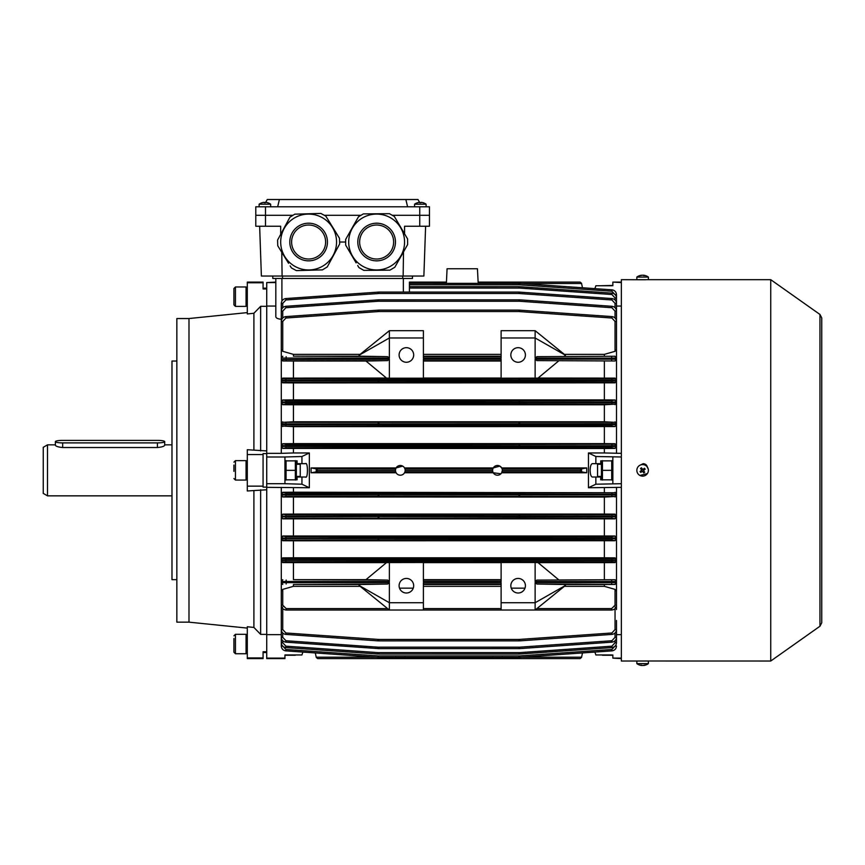 <?xml version="1.0" encoding="UTF-8"?>
<svg xmlns="http://www.w3.org/2000/svg" width="865" height="865" viewBox="0 0 865 865"><rect width="100%" height="100%" fill="white"/><g stroke="black" fill="none" stroke-linecap="round" stroke-linejoin="round"><path stroke-width="1.3" d="M648.382 663.628L648.382 661.033L636.845 661.033L636.845 663.628A9.72 9.72 0 0 0 641.603 665.466A9.699 7.807 90 0 0 641.776 665.488A9.699 5.752 90 0 1 640.511 665.109A9.439 6.585 134.2 0 0 641.462 665.109A9.699 5.752 -90 0 0 642.738 665.488A9.699 7.807 90 0 0 644.457 665.109A9.439 4.855 -125.6 0 0 644.825 665.12A9.439 4.855 -125.6 0 0 645.171 665.109A9.699 7.807 -90 0 1 643.614 665.466A9.72 9.72 0 0 0 648.382 663.628L636.845 663.628M641.776 665.39A9.699 7.807 -90 0 0 642.479 665.488A9.699 5.752 90 0 0 642.609 665.466M414.584 206.8L414.584 204.205L426.121 204.205A9.72 9.72 0 0 0 423.104 202.702L423.104 202.702M414.584 204.205A9.72 9.72 0 0 1 417.611 202.702L417.611 202.702M420.952 202.724A9.439 8.174 0 0 0 419.763 202.724A9.439 8.174 0 0 1 420.952 202.724L420.952 202.345A9.699 9.699 0 0 1 423.093 202.724M417.622 202.724A9.699 9.699 0 0 1 419.763 202.345L419.763 202.724M300.242 464.278L300.242 476.42L300.242 464.278L296.479 464.278M233.928 471.339L233.928 465.067M235.442 480.064L235.442 460.634L246.071 460.634L246.071 480.064L235.442 480.064L233.928 478.55M600.71 285.742L611.728 285.461M359.635 242.027A17.008 17.008 0 0 0 376.632 259.024A17.008 17.008 0 0 0 382.946 226.23M291.613 242.027A17.008 17.008 0 0 0 308.621 259.024A17.008 17.008 0 0 0 314.936 226.23M259.641 226.23L261.381 276.032L423.872 276.032L425.612 226.23M403.155 276.032L403.501 251.877M255.791 226.23L255.791 215.299L292.943 215.299L265.501 215.299L265.501 226.23L255.791 226.23L255.791 220.164M324.321 215.299L360.975 215.299L324.321 215.299M419.752 226.23L419.752 206.8L429.462 206.8L429.462 215.299L392.299 215.299L429.462 215.299L429.462 226.23L404.571 226.23L404.571 233.81M280.682 234.329L280.682 226.23L265.501 226.23M345.665 242.027L339.599 242.027M282.098 276.032L281.763 252.256M412.464 276.032L412.464 278.454L272.789 278.454L272.789 276.032M285.904 654.956L284.942 654.956L284.942 658.6L266.723 658.6L266.723 651.756L266.723 652.524L263.079 652.524M295.343 655.248L286.066 655.248M336.539 241.216A27.929 27.929 0 0 0 307.821 214.098A27.929 27.929 0 0 0 280.703 242.827A27.929 27.929 0 0 0 309.421 269.945A27.929 27.929 0 0 0 336.539 241.216A27.929 27.929 0 0 0 307.821 214.098A27.929 27.929 0 0 0 280.703 242.827M291.624 242.514A17.008 17.008 0 0 0 309.108 259.013A17.008 17.008 0 0 0 325.618 241.53A17.008 17.008 0 0 0 308.135 225.03A17.008 17.008 0 0 0 291.624 242.514M290.153 265.879L291.418 267.934L296.403 270.626L322.461 269.869L327.284 266.907L339.664 243.962L339.491 238.297L338.237 236.253L325.824 216.109L320.839 213.428L294.781 214.174L289.959 217.147L277.579 240.081L277.741 245.746L288.564 263.295M283.785 255.543L282.195 252.958M286.975 260.711L285.374 258.127M301.842 270.464L298.803 270.55M307.918 270.291L304.88 270.377M313.984 270.118L310.946 270.204M320.05 269.945L317.022 270.031M329.868 262.117L328.419 264.787M332.744 256.764L331.306 259.446M335.631 251.423L334.193 254.094M338.518 246.082L337.08 248.752M336.636 233.669L338.237 236.253M333.457 228.501L335.047 231.085M330.268 223.332L331.857 225.916M327.089 218.164L328.678 220.748M315.401 213.579L318.428 213.493M309.324 213.752L312.362 213.666M303.258 213.925L306.296 213.839M297.192 214.098L300.22 214.012M287.375 221.927L288.813 219.256M284.488 227.279L285.937 224.608M281.612 232.62L283.05 229.949M278.725 237.962L280.163 235.291M280.595 250.374L279.006 247.79M770.737 661.033L770.737 279.676L819.955 314.46L819.955 626.238L770.737 661.033L639.04 661.001M647.463 467.922C647.215 465.338 645.798 463.921 643.214 463.672L639.905 465.251L643.214 463.672M639.905 475.447L647.388 473.577L639.905 475.447M638.965 661.011L621.351 661.033L621.351 279.676L645.625 279.763M645.582 660.936L646.22 660.947M646.75 660.968L647.398 661.001M404.561 241.778A27.929 27.929 0 0 0 376.383 214.088A27.929 27.929 0 0 0 348.703 242.265A27.929 27.929 0 0 0 376.881 269.956A27.929 27.929 0 0 0 404.561 241.778A27.929 27.929 0 0 0 376.383 214.088A27.929 27.929 0 0 0 348.703 242.265M359.635 242.168A17.008 17.008 0 0 0 376.783 259.024A17.008 17.008 0 0 0 393.64 241.876A17.008 17.008 0 0 0 376.48 225.019A17.008 17.008 0 0 0 359.635 242.168M357.699 265.512L358.921 267.588L363.851 270.377L389.91 270.15L394.797 267.274L407.631 244.59L407.577 238.924L394.354 216.466L389.412 213.677L380.935 213.742L363.354 213.904L358.478 216.78L345.643 239.464L345.686 245.13L356.153 262.895M351.536 255.045L349.99 252.429M354.618 260.279L353.071 257.662M369.29 270.323L366.252 270.356M375.356 270.269L372.328 270.302M381.433 270.215L378.394 270.248M387.509 270.161L384.471 270.194M397.468 262.538L395.975 265.177M400.463 257.251L398.97 259.889M403.447 251.964L401.955 254.602M406.442 246.676L404.95 249.325M404.82 234.231L406.355 236.848M401.738 228.998L403.274 231.615M398.646 223.765L400.192 226.381M395.565 218.531L397.111 221.148M383.974 213.72L387.012 213.698M377.908 213.774L380.935 213.742M371.831 213.828L374.869 213.796M365.754 213.882L368.793 213.85M355.796 221.516L357.288 218.867M352.801 226.792L354.293 224.154M349.817 232.079L351.309 229.441M346.822 237.367L348.314 234.729M348.454 249.812L346.908 247.195M601.435 460.872L601.435 479.826M611.728 460.634L611.728 470.355L602.451 470.355L602.451 460.634M602.451 480.064L602.451 470.355M611.728 470.355L611.728 480.064M188.992 318.536L176.849 318.536L176.849 622.162L188.992 622.162L188.992 318.536L247.293 312.6M263.079 288.175L266.723 288.175L266.723 450.914L247.293 449.735L247.293 454.558L263.079 454.558L263.079 453.606L266.723 453.606L266.723 456.99L284.942 456.99L284.942 483.708L266.723 483.708L266.723 651.756L263.079 651.756L263.079 658.6L247.293 658.6L247.293 657.941L263.079 657.941M253.899 449.843L253.899 313.26L260.646 306.329L266.723 306.329L266.723 453.606M247.293 282.769L263.079 282.769L263.079 282.098L247.293 282.098L247.293 313.952L253.899 313.26M176.849 579.658L171.984 579.658L171.984 361.04L176.849 361.04M247.293 454.558L247.293 490.963L266.723 489.785L266.723 634.38L260.646 634.38L253.899 627.439L247.293 626.747L247.293 657.941M247.293 486.141L263.079 486.141L263.079 454.558M266.723 487.092L263.079 487.092L263.079 486.141M275.827 282.574L266.723 282.574L266.723 288.942L263.079 288.942L263.079 282.769M260.646 450.914L260.646 306.329M253.899 627.439L253.899 490.855M260.646 634.38L260.646 489.785M600.71 654.956L602.289 654.956M611.728 655.248L602.451 655.248M235.442 653.745L246.071 653.745L246.071 634.304L235.442 634.304L235.442 653.745L233.928 652.221L233.928 638.5M233.928 649.55L233.928 642.122M446.372 283.504L447.075 268.745L477.437 268.745L478.14 282.098L580.101 282.098L478.14 282.098L478.14 283.504L478.14 282.098M446.372 282.098L409.426 282.098L446.383 282.206M406.388 347.687A7.288 7.288 180 0 0 399.1 354.974A7.288 7.288 180 0 0 406.388 362.262A7.288 7.288 180 0 0 413.675 354.974A7.288 7.288 180 0 0 406.388 347.687M518.124 347.687A7.288 7.288 180 0 0 510.837 354.974A7.288 7.288 180 0 0 518.124 362.262A7.288 7.288 180 0 0 525.412 354.974A7.288 7.288 180 0 0 518.124 347.687M406.388 578.436A7.288 7.288 180 0 0 399.1 585.724A7.288 7.288 180 0 0 406.388 593.012A7.288 7.288 180 0 0 413.675 585.724A7.288 7.288 180 0 0 406.388 578.436M518.124 578.436A7.288 7.288 180 0 0 510.837 585.724A7.288 7.288 180 0 0 518.124 593.012A7.288 7.288 180 0 0 525.412 585.724A7.288 7.288 180 0 0 518.124 578.436M266.723 483.708L266.723 456.99M588.449 487.741L595.855 484.205L595.855 477.026L592.298 477.026C590.99 476.604 590.265 474.377 590.125 470.355C590.265 466.322 590.99 464.094 592.298 463.672L595.855 463.672L595.855 456.504L588.449 452.957L588.449 487.741L621.351 487.352M586.697 472.777L586.697 467.922L501.678 467.922L502.089 468.841L581.572 468.841L581.518 471.825L586.697 472.777L501.678 472.777L502.338 470.409L580.101 470.409L581.518 471.825M500.911 473.782L493.266 472.777L404.528 472.777L405.036 471.49M395.629 471.62L396.105 472.777L311.086 472.777L311.086 467.922L316.212 468.841L395.694 468.841L396.105 467.922L311.086 467.922M284.942 483.708L301.939 484.205L301.939 477.026L305.496 477.026C308.07 479.405 308.07 461.294 305.496 463.672L301.939 463.672L301.939 456.504L309.346 452.957L309.346 487.741L266.723 487.352M615.037 536.008L282.747 536.008L285.915 536.646L378.135 536.862L611.879 536.646L615.037 536.008L616.496 537.987L616.496 516.091A1.46 1.46 180 0 0 615.037 514.643L616.496 516.091L616.496 494.218A1.46 1.46 180 0 0 615.037 492.758L293.44 492.207L293.44 487.741M604.354 492.207L604.354 487.741M600.71 464.278L600.71 463.672L595.855 463.672M581.518 283.255L580.101 282.098L581.518 283.255L582.48 287.764L594.915 288.64L595.855 285.742L611.89 285.742M621.351 456.99L595.855 456.504M621.351 453.346L604.354 452.957L604.354 448.492L615.037 448.405L611.879 447.811L378.135 447.573L285.915 447.811L282.747 448.405L604.354 448.492M588.449 452.957L604.354 452.957M595.855 484.205L621.351 483.708M595.855 477.026L600.71 477.026L600.71 476.42M612.852 460.872L600.71 460.872L600.71 463.672M600.71 477.026L600.71 479.826L612.852 479.826M611.89 654.956L595.855 654.956L594.915 652.069L582.48 652.934L594.915 652.069M612.852 654.956L612.852 658.124L621.351 658.124M621.351 634.651L616.496 634.651M616.496 306.059L621.351 306.059M621.351 282.098L612.852 282.098L621.351 282.574M612.852 282.574L612.852 285.742M612.852 456.99L612.852 483.708M612.852 658.124L621.351 658.6M616.496 312.006L616.496 297.971L615.037 297.917L611.879 294.522L519.66 288.077L519.757 286.672L409.426 286.639L518.913 286.639L611.977 293.116C614.734 293.57 616.237 295.192 616.496 297.971L616.496 294.673C616.237 291.894 614.734 290.283 611.977 289.829L519.757 283.385L611.977 289.829C614.734 290.283 616.237 291.894 616.496 294.673L615.166 294.619M615.037 356.25L536.884 356.672L615.037 356.25L616.496 358.056L616.496 349.503L615.037 351.32L615.037 321.412L611.879 318.017L518.913 311.541L378.881 311.541L285.915 318.017L282.747 321.412L282.747 351.32L293.44 354.369L360.143 354.369M386.439 378.048L282.747 378.113L282.747 378.719L285.915 378.805L378.135 378.978L611.879 378.805L615.037 378.719L615.037 378.113L616.496 380.178L616.496 359.235L615.037 360.975L536.884 360.608L615.037 360.975M615.037 421.85L616.496 423.807A1.46 1.46 180 0 0 615.037 422.358L604.354 421.774L604.354 404.766L615.037 404.171L378.135 403.847L285.915 404.052L282.747 404.69L281.298 403.241L281.298 401.468L282.747 399.987L285.915 400.636L378.135 400.841L611.879 400.636L615.037 399.987L616.496 401.987L616.496 380.805L615.037 382.838L615.037 382.265L611.879 382.168L519.66 381.973L282.747 382.265L282.747 382.838L293.44 382.903L615.037 382.838M616.496 423.331L616.496 402.712L615.037 404.69M616.496 445.194L616.496 445.648A1.46 1.46 180 0 0 615.037 444.188L616.496 445.194L616.496 424.607L615.037 426.553L611.879 425.937L519.66 425.71L282.747 426.067L293.44 426.629L615.037 426.553M616.496 453.346L616.496 446.491L615.037 448.405M615.037 492.293L616.496 493.753L616.496 487.352M282.747 608.625L282.747 629.601L281.298 629.558C281.558 632.337 283.06 633.948 285.818 634.402L378.027 640.857L285.818 634.402C283.06 633.948 281.558 632.337 281.298 629.558L281.298 559.309L282.747 557.871L282.747 558.433L285.915 558.541L378.135 558.725L611.879 558.541L615.037 558.433L615.037 557.871L616.496 559.893L616.496 538.711L615.037 540.722L611.879 540.063L519.66 539.868L282.747 540.171L282.747 540.722L293.44 540.787L615.037 540.722M615.037 579.723L536.884 580.091L615.037 579.723L616.496 581.161L616.496 560.52L615.037 562.585L615.037 561.98L611.879 561.893L378.135 561.72L285.915 561.893L282.747 561.98L282.747 562.585L386.439 562.65M615.037 589.379L616.496 591.195L616.496 582.642L615.037 584.448L536.884 584.026L564.369 584.513L565.494 585.432L535.121 610.02L536.884 608.592L611.641 608.592L615.037 605.197L615.037 589.379L604.354 586.329L564.369 586.329M615.037 607.025L616.496 608.365L616.496 605.165C616.194 608.095 614.572 609.706 611.641 610.02L423.396 610.02L423.396 582.567L501.116 582.567L501.116 602.732L535.121 602.732L535.121 582.567L536.884 584.026M309.346 452.957L293.44 452.957L293.44 448.492M396.105 467.922L402.722 466.127M493.266 467.922L404.528 467.922L404.928 468.841L492.855 468.841L493.266 467.922L499.884 466.127M499.927 466.149L501.678 467.922M301.939 477.026L297.084 477.026L297.084 476.42M297.084 464.278L297.084 463.672L301.939 463.672M284.942 658.124L266.723 658.124M282.747 562.585L281.298 560.52L285.818 560.434L616.496 560.52L616.496 559.893L281.298 559.893L281.298 487.352M616.496 494.218L281.298 494.218L282.747 492.293L285.915 492.888L378.135 493.126L615.037 492.758M293.44 492.207L282.747 492.293M266.723 634.651L281.298 634.651M266.723 282.574L275.827 282.098L275.827 278.454L275.827 316.741C276.022 318.093 277.849 318.936 281.298 319.272M501.116 354.369L423.396 354.369M604.354 356.185L604.354 354.369L564.369 354.369M604.354 354.369L615.037 351.32M387.628 360.608L282.747 360.975L281.298 359.537L389.38 359.159L387.628 360.608L365.971 361.04L386.547 378.135L389.38 378.2L423.396 378.2L423.396 359.159L501.116 359.159L501.116 378.2L537.965 378.135L558.541 361.04M615.037 378.113L538.073 378.048M501.116 378.048L423.396 378.048M360.143 356.185L387.628 356.672L389.38 358.132L389.38 337.966L423.396 337.966L423.396 330.679L389.38 330.679L389.38 337.966L359.018 355.277L360.143 356.185L293.44 356.185L293.44 354.369M365.971 361.04L293.44 361.04L293.44 378.048M293.44 356.185L387.628 356.672M282.747 360.975L293.44 361.04M501.116 356.185L423.396 356.185M501.116 361.04L423.396 361.04M558.541 579.658L537.965 562.564L535.121 562.499L501.116 562.499L501.116 581.55L423.396 581.55L423.396 562.499L386.547 562.564L365.971 579.658L293.44 579.658L293.44 562.65M501.116 562.65L423.396 562.65M604.354 579.658L604.354 562.65L538.073 562.65M604.354 562.65L615.037 562.585M423.396 610.02L389.38 610.02L389.38 582.567L387.628 584.026L360.143 584.513L359.018 585.432L389.38 610.02L286.153 610.02C283.223 609.706 281.601 608.095 281.298 605.165C281.601 608.095 283.223 609.706 286.153 610.02L286.153 608.592L387.628 608.592M360.143 584.513L293.44 584.513L293.44 586.329L282.747 589.379L282.747 605.197L286.153 608.592M360.143 586.329L293.44 586.329M365.971 579.658L387.628 580.091L389.38 581.55L389.38 562.499M293.44 579.658L387.628 580.091M387.628 584.026L293.44 584.513M501.116 579.658L423.396 579.658M501.116 586.329L423.396 586.329M501.116 584.513L423.396 584.513M564.369 356.185L565.494 355.277L535.121 337.966L535.121 358.132L536.884 356.672M604.354 378.048L604.354 361.04M535.121 378.2L535.121 359.159L536.884 360.608M604.354 586.329L604.354 584.513L564.369 584.513M604.354 584.513L615.037 584.448M536.884 580.091L535.121 581.55L535.121 562.499M580.101 658.6L581.518 657.443L580.101 658.6L502.338 658.6L502.089 657.195M582.48 652.934L581.518 657.443M284.942 654.956L301.939 654.956L302.88 652.069L315.314 652.934L316.212 657.195L376.264 657.195M316.266 657.443L317.693 658.6L395.456 658.6L317.693 658.6L316.212 657.195M395.694 657.195L395.456 658.6L492.618 658.6L405.177 658.6L404.928 657.195L405.177 658.6M580.101 470.409L581.518 468.873M493.266 472.777L492.855 471.858L404.928 471.858M395.694 471.858L316.212 471.858L317.693 470.409L395.456 470.409A4.855 4.855 0 0 0 400.311 475.209A4.855 4.855 0 0 0 405.177 470.409L492.618 470.409A4.855 4.855 0 0 0 497.472 475.209A4.855 4.855 0 0 0 502.338 470.409M395.694 468.841L395.456 470.3L317.693 470.409M316.266 471.825L316.212 468.841M316.266 468.873L317.693 470.3M281.298 581.161L282.747 579.723M282.747 584.448L281.298 582.642L389.38 582.567M281.298 591.195L282.747 589.379M615.037 557.871L604.354 557.795L604.354 540.787M282.747 518.849L281.298 516.892L285.818 516.773L378.881 516.546L611.977 516.773L616.496 516.892L615.037 518.849L611.879 518.232L519.66 518.005L285.915 518.232L282.747 518.849L615.037 518.849M604.354 535.932L604.354 518.935M604.354 557.795L293.44 557.795L293.44 540.787M293.44 535.932L293.44 518.935M282.747 540.722L281.298 538.711L285.818 538.603L616.496 538.711A1.46 1.46 180 0 1 615.037 540.171M293.44 557.795L282.747 557.871M616.496 538.711L616.496 537.987L285.818 538.106L281.298 537.987L282.747 536.008M615.037 514.156L604.354 514.07L604.354 497.072L615.037 496.51L378.135 496.153L285.915 496.391L282.747 496.986L604.354 497.072M282.747 496.986L281.298 495.05L285.818 494.931L378.027 494.694L611.977 494.931L616.496 495.05L615.037 496.986M604.354 514.07L293.44 514.07L293.44 497.072M293.44 514.07L282.747 514.156L285.915 514.761L378.135 514.989L615.037 514.643M616.496 516.091L285.818 516.221L281.298 516.091L282.747 514.156M282.747 351.32L281.298 349.503L281.298 321.445C281.558 318.666 283.06 317.044 285.818 316.59L378.881 310.113L518.913 310.113L611.977 316.59C614.734 317.044 616.237 318.666 616.496 321.445L616.496 349.503M282.747 382.838L281.298 381.389L281.298 349.503M281.298 357.753L282.747 356.25M281.298 401.468L281.298 380.805L616.496 380.805L616.496 380.178L285.818 380.265L281.298 380.178L282.747 378.113M615.037 443.713L604.354 443.626L604.354 426.629M604.354 443.626L293.44 443.626L293.44 426.629M293.44 443.626L282.747 443.713L285.915 444.318L378.881 444.556L615.037 444.188M282.747 426.553L281.298 425.093L281.298 402.712L616.496 402.712A1.46 1.46 180 0 1 615.037 404.171M266.723 453.346L281.298 453.346L281.298 424.607L616.496 424.607A1.46 1.46 180 0 1 615.037 426.067M281.298 445.194L282.747 443.713M281.298 453.346L293.44 452.957M282.747 448.405L281.298 446.491L285.818 446.362L616.496 446.491A1.46 1.46 180 0 1 615.037 447.94M615.037 399.987L604.354 399.911L604.354 382.903M604.354 399.911L293.44 399.911L293.44 382.903M293.44 399.911L282.747 399.987M604.354 404.766L293.44 404.766L293.44 421.774L282.747 422.358L615.037 422.358M604.354 421.774L293.44 421.774M282.747 404.69L293.44 404.766M616.496 424.607L616.496 423.807L285.818 423.926L281.298 423.807L282.747 421.85M281.298 608.365L282.747 607.025M275.827 306.059L266.723 306.059M518.913 283.352L409.426 283.352L519.757 283.385L518.913 283.352L518.913 284.758L409.426 284.758M281.298 332.333L281.298 311.14C281.558 308.362 283.06 306.751 285.818 306.296L378.881 299.82L519.757 299.841L611.977 306.296C614.734 306.751 616.237 308.362 616.496 311.14L616.496 332.333M616.496 319.423L616.496 320.223M281.298 320.223L281.298 303.399C281.558 300.62 283.06 299.009 285.818 298.555L378.881 292.078L518.913 292.078L611.977 298.555C614.734 299.009 616.237 300.62 616.496 303.399C616.237 300.62 614.734 299.009 611.977 298.555L611.879 299.96L518.913 293.495L378.881 293.495L285.915 299.96L282.747 303.356L282.747 307.67M616.496 628.693L616.496 642.738C616.237 645.506 614.734 647.128 611.977 647.582L518.913 654.059L378.881 654.059L519.757 654.027L519.66 652.621L611.879 646.177L615.037 642.782L615.037 640.77M285.915 646.177L285.818 647.582C283.06 647.128 281.558 645.506 281.298 642.738L282.747 642.782L285.915 646.177L378.135 652.621L378.027 654.027L285.818 647.582C283.06 647.128 281.558 645.506 281.298 642.738L281.298 628.693M616.496 620.475L616.496 637.3C616.237 640.078 614.734 641.689 611.977 642.144L519.757 648.599L378.881 648.62L519.757 648.599L519.66 647.182L611.879 640.738L615.037 637.343L615.037 633.029M282.747 633.029L282.747 637.343L285.915 640.738L378.135 647.182L378.027 648.599L378.881 648.62L285.818 642.144C283.06 641.689 281.558 640.078 281.298 637.3L281.298 620.475M616.496 608.365L616.496 609.522M518.913 640.879L378.881 640.879L519.757 640.857L518.913 640.879L518.913 639.462L611.879 632.985L615.037 629.601L615.037 608.625M282.747 646.079L285.915 649.474L378.135 655.919L378.027 657.324L518.913 657.346L378.027 657.324L285.818 650.869C283.06 650.415 281.558 648.804 281.298 646.025L281.298 633.591M616.496 591.195L616.496 605.165L615.037 605.197M611.879 404.052L611.977 402.095L616.496 401.987L616.496 402.712M611.879 447.811L611.977 445.767L616.496 445.648L616.496 446.491M535.121 359.159L611.641 359.159L611.641 358.132L616.496 358.056L616.496 359.235A1.46 1.46 180 0 1 615.037 360.694M389.38 359.159L389.38 378.2M501.116 337.966L501.116 330.679L535.121 330.679L535.121 337.966L501.116 337.966L501.116 358.132L423.396 358.132L423.396 337.966M616.496 581.161L616.496 582.642A1.46 1.46 180 0 1 615.037 584.102M359.018 585.432L389.38 602.732L423.396 602.732M611.879 632.985L611.977 634.402C614.734 633.948 616.237 632.337 616.496 629.558C616.237 632.337 614.734 633.948 611.977 634.402L519.757 640.857L519.66 639.44M611.977 650.869L519.757 657.324L611.977 650.869C614.734 650.415 616.237 648.804 616.496 646.025C616.237 648.804 614.734 650.415 611.977 650.869L611.879 649.474L615.037 646.079M502.338 658.6L492.618 658.6L492.855 657.195M580.101 470.3L502.338 470.3A4.855 4.855 0 0 0 497.472 465.489A4.855 4.855 0 0 0 492.618 470.3L405.177 470.3A4.855 4.855 0 0 0 400.311 465.489A4.855 4.855 0 0 0 395.456 470.3M316.212 471.858L311.086 472.777M586.697 467.922L581.572 468.841M378.881 293.495L378.881 292.078L378.027 292.111L378.135 293.516M615.037 317.974L615.037 311.097L611.879 307.713L519.66 301.258L378.881 301.236L378.881 299.82L378.027 299.841L378.135 301.258L285.915 307.713L282.747 311.097L282.747 317.974M378.881 311.541L378.881 310.113L378.027 310.146L378.135 311.573M519.66 293.516L519.757 292.111L518.913 292.078L518.913 293.495M519.66 301.258L519.757 299.841L518.913 299.82L518.913 301.236M519.66 311.573L519.757 310.146L518.913 310.113L518.913 311.541M378.881 640.879L378.027 640.857L378.881 640.879L378.881 639.462L518.913 639.462M519.757 657.324L518.913 657.346L519.757 657.324L519.66 655.919L611.879 649.474M611.879 444.318L611.977 445.767L281.298 445.648A1.46 1.46 0 0 1 282.747 444.188M611.879 400.636L611.977 402.095L281.298 401.987A1.46 1.46 0 0 1 282.747 400.538M611.641 360.608L611.641 359.159L616.496 359.235M389.38 358.132L281.298 358.056A1.46 1.46 0 0 1 282.747 356.596M389.38 581.55L281.298 581.464A1.46 1.46 0 0 1 282.747 580.004M282.747 637.343L281.298 637.3C281.558 640.078 283.06 641.689 285.818 642.144L285.915 640.738M282.628 646.079L281.298 646.025C281.558 648.804 283.06 650.415 285.818 650.869L285.915 649.474M535.121 582.567L616.496 582.642M615.037 580.004A1.46 1.46 180 0 1 616.496 581.464L535.121 581.55M611.641 608.592L611.641 610.02C614.572 609.706 616.194 608.095 616.496 605.165M611.879 640.738L611.977 642.144C614.734 641.689 616.237 640.078 616.496 637.3L615.037 637.343M611.879 646.177L611.977 647.582C614.734 647.128 616.237 645.506 616.496 642.738L615.037 642.782M616.496 297.971C616.237 295.192 614.734 293.57 611.977 293.116L611.879 294.522M615.037 311.097L616.496 311.14C616.237 308.362 614.734 306.751 611.977 306.296L611.879 307.713M615.037 321.412L616.496 321.445C616.237 318.666 614.734 317.044 611.977 316.59L611.879 318.017M285.915 299.96L285.818 298.555C283.06 299.009 281.558 300.62 281.298 303.399L282.747 303.356M285.915 307.713L285.818 306.296C283.06 306.751 281.558 308.362 281.298 311.14L282.747 311.097M285.915 318.017L285.818 316.59C283.06 317.044 281.558 318.666 281.298 321.445L282.747 321.412M616.496 646.025L615.166 646.079M281.298 494.218A1.46 1.46 0 0 1 282.747 492.758M281.298 495.05A1.46 1.46 -0 0 0 282.747 496.51M616.496 495.05A1.46 1.46 180 0 1 615.037 496.51M281.298 516.091A1.46 1.46 0 0 1 282.747 514.643M281.298 516.892A1.46 1.46 -0 0 0 282.747 518.34M616.496 516.892A1.46 1.46 180 0 1 615.037 518.34M281.298 423.807A1.46 1.46 0 0 1 282.747 422.358M281.298 424.607A1.46 1.46 -0 0 0 282.747 426.067M281.298 446.491A1.46 1.46 -0 0 0 282.747 447.94M501.116 610.02L501.116 602.732M535.121 610.02L535.121 602.732L565.494 585.432M535.121 330.679L565.494 355.277M389.38 330.679L359.018 355.277M524.99 588.157L511.247 588.157M413.254 588.157L399.522 588.157M309.346 487.741L301.939 484.205M301.939 456.504L284.942 456.99M295.506 654.956L297.084 654.956M284.942 460.872L297.084 460.872L297.084 463.672M297.084 477.026L297.084 479.826L284.942 479.826M409.426 292.078L409.426 282.098M637.97 473.771A5.774 5.774 0 0 0 646.036 474.993A5.774 5.774 0 0 0 647.258 466.927A5.774 5.774 0 0 0 639.192 465.705A5.774 5.774 0 0 0 637.97 473.771M645.171 469.208A9.439 4.725 -126.4 0 0 644.825 468.722A9.439 4.725 -126.4 0 0 644.457 468.246L642.738 469.522L641.462 467.792A9.439 4.725 143.6 0 0 640.511 468.495L641.776 470.225L640.057 471.49A9.439 4.725 53.6 0 0 640.403 471.976A9.439 4.725 53.6 0 0 640.76 472.452L642.479 471.187L643.755 472.906A9.439 4.725 -36.4 0 0 644.717 472.204L643.441 470.474L645.171 469.208M641.927 471.598L641.214 470.636M641.365 469.663L642.327 468.96M643.301 469.1L644.003 470.063M643.852 471.036L642.9 471.739M295.343 460.634L295.343 470.355L286.066 470.355L286.066 460.634M296.349 460.872L296.349 479.826M286.066 480.064L286.066 470.355M295.343 470.355L295.343 480.064M262.149 202.702L262.149 202.702A9.72 9.72 0 0 0 259.132 204.205L259.132 206.8L259.132 204.205L270.669 204.205A9.72 9.72 0 0 0 267.642 202.702L267.642 202.702M265.49 202.724A9.439 8.174 0 0 0 264.301 202.724A9.439 8.174 0 0 1 265.49 202.724L265.49 202.345A9.699 9.699 0 0 1 267.631 202.724M262.16 202.724A9.699 9.699 0 0 1 264.301 202.345L264.301 202.724M233.928 299.452L233.928 288.478L235.442 286.964L235.442 306.394L233.928 304.869L233.928 299.452M235.442 286.964L246.071 286.964L246.071 306.394L235.442 306.394M233.928 291.159L233.928 304.869M636.845 277.081L636.845 279.676L648.382 279.676L648.382 277.081A9.72 9.72 0 0 0 643.614 275.232A9.699 7.807 -90 0 0 643.441 275.211A9.699 5.752 -90 0 1 644.717 275.589A9.439 6.585 -45.8 0 0 643.755 275.589A9.699 5.752 90 0 0 642.479 275.211A9.699 7.807 -90 0 0 640.76 275.589A9.439 4.855 54.4 0 0 640.403 275.578A9.439 4.855 54.4 0 0 640.057 275.589A9.699 7.807 90 0 1 641.603 275.232A9.72 9.72 0 0 0 636.845 277.081L648.382 277.081M643.441 275.308A9.699 7.807 90 0 0 642.738 275.211A9.699 5.752 -90 0 0 642.609 275.232M55.392 441.637A7.288 1.254 0 0 0 62.68 442.891L157.419 442.891A7.288 1.254 0 0 0 164.696 441.637A7.288 1.254 0 0 0 157.419 440.382L62.68 440.382A7.288 1.254 0 0 0 55.392 441.637L55.392 445.226C55.825 446.329 58.247 447.097 62.68 447.529L157.419 447.529C161.842 447.108 164.263 446.34 164.696 445.226L164.696 441.637M47.499 495.85L43.25 493.396L43.25 447.302L47.499 444.848L47.499 495.85L171.984 495.85M419.752 206.8L255.791 206.8L255.791 215.299L265.501 215.299L265.501 206.8M277.654 206.8L279.395 199.512L267.285 199.512L265.642 202.356M279.395 199.512L405.858 199.512L407.599 206.8M405.858 199.512L417.968 199.512L419.611 202.356M597.553 476.42L597.553 464.278L597.553 476.42L601.316 476.42M402.744 278.454L402.744 276.032M282.509 278.454L282.509 276.032M327.435 241.486A18.825 18.825 0 0 0 308.081 223.202A18.825 18.825 0 0 0 289.807 242.568A18.825 18.825 0 0 0 309.162 260.841A18.825 18.825 0 0 0 327.435 241.486M395.456 241.854A18.825 18.825 0 0 0 376.47 223.202A18.825 18.825 0 0 0 357.807 242.189A18.825 18.825 0 0 0 376.794 260.852A18.825 18.825 0 0 0 395.456 241.854M581.572 283.504L521.53 283.504M378.881 301.236L378.135 301.258M286.153 356.672L286.153 360.608M423.396 356.672L501.116 356.672M501.116 360.608L423.396 360.608M282.747 629.601L285.915 632.985L378.881 639.462M286.153 580.091L286.153 584.026M423.396 608.592L501.116 608.592M423.396 580.091L501.116 580.091M501.116 584.026L423.396 584.026M611.641 356.672L611.641 358.132L535.121 358.132M611.641 580.091L611.641 584.026M521.53 657.195L581.572 657.195M581.572 471.858L502.089 471.858M615.037 294.619L611.879 291.224L518.913 284.758M519.66 288.077L409.426 288.045M615.037 299.928L615.037 297.917M615.037 307.67L615.037 303.356L611.879 299.96M282.747 640.77L282.747 642.782M378.135 652.621L519.66 652.621M378.135 647.182L519.66 647.182M378.135 655.919L519.66 655.919M518.913 425.71L518.913 422.693M378.881 422.693L378.881 425.71M518.913 496.153L518.913 493.126M378.881 493.126L378.881 496.153M518.913 561.72L518.913 558.725M378.881 558.725L378.881 561.72M518.913 403.847L518.913 400.841M378.881 400.841L378.881 403.847M518.913 381.973L518.913 378.978M378.881 378.978L378.881 381.973M518.913 447.573L518.913 444.556M378.881 444.556L378.881 447.573M518.913 518.005L518.913 514.989M378.881 514.989L378.881 518.005M518.913 539.868L518.913 536.862M378.881 536.862L378.881 539.868M611.879 382.168L611.879 378.805M519.66 378.978L519.66 381.973M519.66 400.841L519.66 403.847M611.879 425.937L611.879 422.477M519.66 422.693L519.66 425.71M519.66 444.545L519.66 447.573M611.879 496.391L611.879 492.888M519.66 493.126L519.66 496.153M611.879 518.232L611.879 514.761M519.66 514.989L519.66 518.005M611.879 540.063L611.879 536.646M519.66 536.862L519.66 539.868M611.879 561.893L611.879 558.541M519.66 558.725L519.66 561.72M378.135 561.72L378.135 558.725M285.915 558.541L285.915 561.893M378.135 539.868L378.135 536.862M285.915 536.646L285.915 540.063M378.135 518.005L378.135 514.989M285.915 514.761L285.915 518.232M378.135 496.153L378.135 493.126M285.915 492.888L285.915 496.391M378.135 447.573L378.135 444.545M285.915 444.318L285.915 447.811M378.135 425.71L378.135 422.693M285.915 422.477L285.915 425.937M378.135 403.847L378.135 400.841M285.915 400.636L285.915 404.052M378.135 381.973L378.135 378.978M285.915 378.805L285.915 382.168M519.757 283.385L519.66 284.78M611.977 289.829L611.879 291.224M518.913 648.62L518.913 647.215M378.881 648.62L378.881 647.215M616.496 629.558L615.037 629.601M378.027 640.857L378.135 639.44M285.818 634.402L285.915 632.985M281.298 605.165L282.747 605.197M518.913 654.059L518.913 652.653M378.881 654.059L378.881 652.653M518.913 657.346L518.913 655.951M378.881 657.346L378.881 655.951M616.496 537.987A1.46 1.46 180 0 0 615.037 536.527M281.298 537.987A1.46 1.46 0 0 1 282.747 536.527M281.298 538.711A1.46 1.46 -0 0 0 282.747 540.171M616.496 559.893A1.46 1.46 180 0 0 615.037 558.433M281.298 559.893A1.46 1.46 0 0 1 282.747 558.433M281.298 560.52A1.46 1.46 -0 0 0 282.747 561.98M616.496 560.52A1.46 1.46 180 0 1 615.037 561.98M281.298 582.642A1.46 1.46 -0 0 0 282.747 584.102M281.298 359.235A1.46 1.46 -0 0 0 282.747 360.694M616.496 358.056A1.46 1.46 180 0 0 615.037 356.596M616.496 380.178A1.46 1.46 180 0 0 615.037 378.719M281.298 380.178A1.46 1.46 0 0 1 282.747 378.719M281.298 380.805A1.46 1.46 -0 0 0 282.747 382.265M616.496 380.805A1.46 1.46 180 0 1 615.037 382.265M616.496 401.987A1.46 1.46 180 0 0 615.037 400.538M281.298 402.712A1.46 1.46 -0 0 0 282.747 404.171M616.496 303.399L615.037 303.356M518.913 286.639L518.913 288.045M403.35 292.078L403.35 278.454M281.904 301.052L281.904 278.454M62.68 442.891L62.68 447.529M157.419 442.891L157.419 447.529M426.121 206.8L426.121 204.205M300.242 476.42L296.479 476.42M247.293 476.42L246.071 476.42M247.293 464.278L246.071 464.278M235.442 460.634L233.928 462.148M770.737 279.676L648.382 279.676M819.955 626.238L821.75 622.768L821.75 317.931L819.955 314.46M188.992 622.162L247.293 628.098M247.293 650.102L246.071 650.102M247.293 637.948L246.071 637.948M235.442 634.304L233.928 635.829M270.669 206.8L270.669 204.205M247.293 290.608L246.071 290.608M247.293 302.75L246.071 302.75M171.984 444.848L164.696 444.848M55.392 444.848L47.499 444.848M597.553 464.278L601.316 464.278"/></g></svg>

